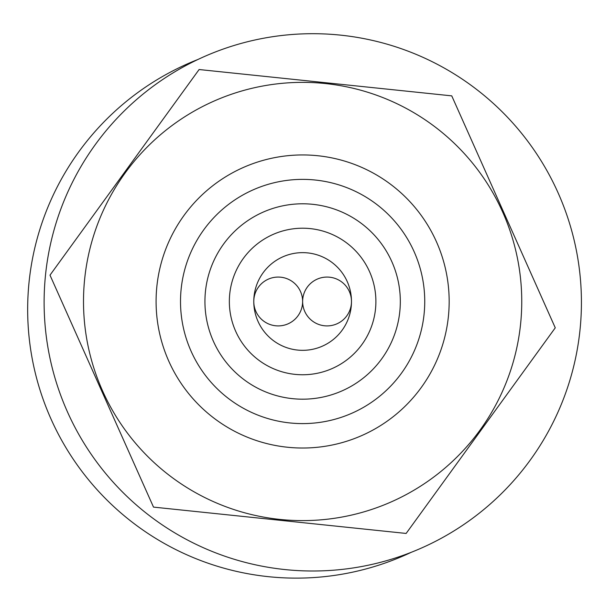 <?xml version="1.0" encoding="UTF-8"?>
<svg xmlns="http://www.w3.org/2000/svg" width="611" height="611" viewBox="0 0 611 611"><rect width="100%" height="100%" fill="white"/><g stroke="black" fill="none" stroke-linecap="round" stroke-linejoin="round"><path stroke-width="0.92" d="M156.088 301.49A146.541 146.541 0 0 0 375.895 428.395A146.541 146.541 0 0 0 375.895 174.578A146.541 146.541 0 0 0 156.088 301.49M180.512 301.49A122.116 122.116 0 0 1 363.682 195.734A122.116 122.116 0 0 1 363.682 407.247A122.116 122.116 0 0 1 180.512 301.49M400.32 301.49A97.691 97.691 0 0 0 253.779 216.882A97.691 97.691 0 0 0 253.779 386.091A97.691 97.691 0 0 0 400.32 301.49M375.895 301.49A73.267 73.267 0 0 1 265.991 364.943A73.267 73.267 0 0 1 265.991 238.03A73.267 73.267 0 0 1 375.895 301.49M351.478 301.49A48.849 48.849 0 0 1 302.628 350.332A48.849 48.849 0 0 1 253.779 301.49A48.849 48.849 0 0 1 302.628 252.641A48.849 48.849 0 0 1 351.478 301.49A24.425 24.425 0 0 0 327.053 277.066A24.425 24.425 0 0 0 302.628 301.49A24.425 24.425 0 0 0 278.204 277.066A24.425 24.425 0 0 0 253.779 301.49A24.425 24.425 0 0 0 278.204 325.907A24.425 24.425 0 0 0 302.628 301.49A24.425 24.425 0 0 0 327.053 325.907A24.425 24.425 0 0 0 351.478 301.49M406.139 533.441L555.262 327.817L451.75 95.866L199.11 69.532L49.995 275.156L153.506 507.107L406.139 533.441M520.572 324.204A219.12 219.12 0 0 0 325.342 83.547A219.12 219.12 0 0 0 84.685 278.776A219.12 219.12 0 0 0 279.914 519.426A219.12 219.12 0 0 0 520.572 324.204M580.45 325.228A268.657 268.657 0 0 0 198.735 59.099A268.657 268.657 0 0 0 159.12 522.733A268.657 268.657 0 0 0 580.45 325.228M411.195 552.329A268.657 268.657 0 0 1 30.55 270.192A268.657 268.657 0 0 1 197.888 59.496"/></g></svg>
